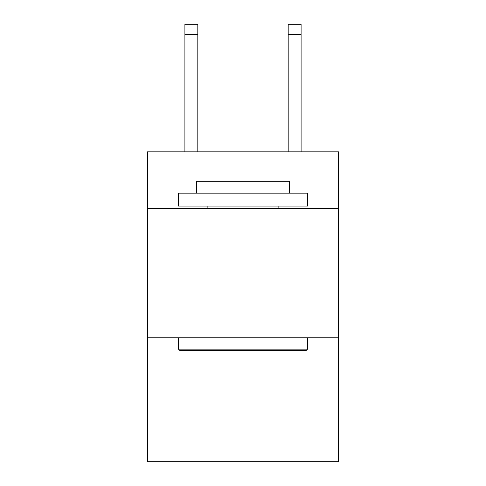 <?xml version="1.0" encoding="UTF-8"?>
<svg xmlns="http://www.w3.org/2000/svg" width="486" height="486" viewBox="0 0 486 486"><rect width="100%" height="100%" fill="white"/><g stroke="black" fill="none" stroke-linecap="round" stroke-linejoin="round"><path stroke-width="0.73" d="M338.535 208.658L338.535 151.851L147.465 151.851L147.465 208.658L338.535 208.658L338.535 461.7L147.465 461.7L147.465 208.658M338.535 337.764L147.465 337.764M179.996 350.673L178.447 349.124L307.553 349.124L306.004 350.673L179.996 350.673M307.553 193.167L307.553 206.076L178.447 206.076L178.447 193.167L307.553 193.167M196.52 193.167L196.52 181.29L289.48 181.29L289.48 193.167M307.553 337.764L307.553 349.124M178.447 337.764L178.447 349.124M278.114 206.076L278.114 208.658M207.887 206.076L207.887 208.658M197.814 151.851L197.814 34.628L184.905 34.628L184.905 24.3L197.814 24.3L197.814 34.628M184.905 151.851L184.905 34.628M301.095 151.851L301.095 24.3L288.186 24.3L288.186 151.851M288.186 34.628L301.095 34.628"/></g></svg>
